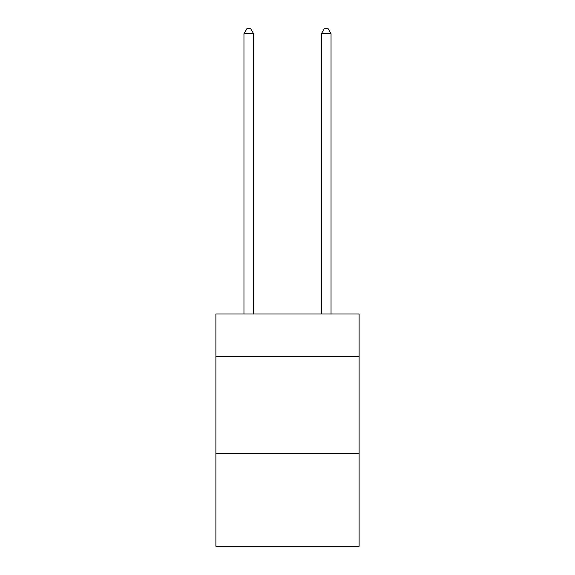 <?xml version="1.0" encoding="UTF-8"?>
<svg xmlns="http://www.w3.org/2000/svg" width="575" height="575" viewBox="0 0 575 575"><rect width="100%" height="100%" fill="white"/><g stroke="black" fill="none" stroke-linecap="round" stroke-linejoin="round"><path stroke-width="0.86" d="M359.109 356.593L359.109 314.015L215.891 314.015L215.891 356.593L359.109 356.593L359.109 546.25L215.891 546.25L215.891 356.593M359.109 453.359L215.891 453.359M253.632 314.015L253.632 33.781L243.958 33.781L243.958 314.015M243.958 33.781L246.862 28.75L250.729 28.75L253.632 33.781M331.042 314.015L331.042 33.781L321.368 33.781L321.368 314.015M321.368 33.781L324.271 28.75L328.138 28.75L331.042 33.781"/></g></svg>
